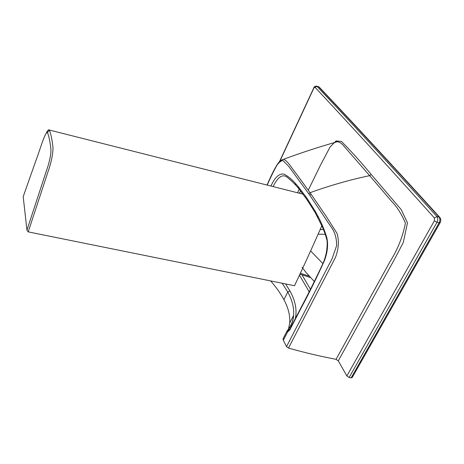 <?xml version="1.0" encoding="UTF-8"?>
<svg xmlns="http://www.w3.org/2000/svg" width="464" height="464" viewBox="0 0 464 464"><rect width="100%" height="100%" fill="white"/><g stroke="black" fill="none" stroke-linecap="round" stroke-linejoin="round"><path stroke-width="0.7" d="M319.203 87.081L318.014 86.449M439.895 217.523L439.135 217.094C440.168 218.614 440.162 220.51 439.124 222.79L440.162 222.621C440.527 222.25 441.49 219.785 439.814 217.43C386.448 158.7 349.491 119.028 319.099 86.971L316.964 86.316C347.182 118.326 383.908 157.922 436.995 216.613L439.135 217.094C385.816 158.357 348.928 118.732 318.577 86.693L316.964 86.316L315.044 87.331C345.094 119.428 381.611 159.123 434.397 217.958L436.995 216.613C438.022 218.132 438.016 220.035 436.978 222.314L434.385 220.812L434.397 217.958M351.126 377.887L349.137 377.499L436.978 222.314L439.124 222.79L351.126 377.887L352.24 377.447L440.04 222.842M316.349 86.078L316.755 86.159C315.114 86.078 314.111 86.681 313.739 87.963L315.044 87.331M313.792 87.864L279.519 161.547M283.562 337.809L282.999 338.9L283.318 340.234L286.503 346.631L288.492 348.087C304.97 352.704 320.821 356.451 336.052 359.333L338.291 360.83L346.857 375.95L349.137 377.499M288.48 329.121L289.722 322.927C290.197 315.485 288.254 307.731 283.904 299.663C280.581 293.451 276.161 287.199 270.657 280.911M283.318 340.234L287.518 332.085L286.81 331.511L287.019 330.931L288.132 330.095L289.362 330.066M295.574 184.962C291.537 180.96 293.138 182.224 287.889 177.828C283.092 173.414 278.162 176.332 273.099 186.592M289.658 329.602L288.266 329.631L287.616 330.258M289.838 329.921L301.2 307.899L301.078 307.47L289.727 329.481L289.838 329.921L287.518 332.085L288.306 330.664L289.049 330.432M289.078 330.403L288.33 330.751C288.382 331.099 288.852 330.675 289.727 329.481L289.901 329.144M297.528 192.769L299.181 189.126M336.052 359.333L390.288 261.162C397.654 249.533 402.706 236.849 405.437 223.097C401.592 214.014 396.888 206.654 391.326 201.011L369.663 175.641L360 177.787C345.767 181.082 326.436 186.679 310.056 192.705L296.699 174.267C292.245 169.111 288.509 161.692 283.695 159.251L281.288 160.103M288.492 348.087L335.489 257.416C338.662 248.727 339.201 240.764 337.108 233.525L326.424 216.682L311.089 194.167L309.836 195.274L308.804 193.813L310.056 192.705L311.089 194.167M323.385 229.251L320.409 229.703M322.903 263.651L310.613 250.914M334.306 142.564L337.537 141.682L340.216 142.668L342.618 144.594L369.663 175.641L371.212 174.458L401.25 209.664L407.485 222.888L403.257 242.562L394.249 259.73L338.291 360.83M321.836 225.73C312.719 246.512 303.613 266.516 294.507 285.737L28.211 231.878L48.134 171.332C51.301 162.638 53.586 151.368 52.826 146.183C52.043 139.322 50.883 133.934 49.335 130.03L49.312 130.001C48.627 129.375 47.664 130.303 46.429 132.779M26.947 230.098L23.2 196.661L35.595 161.484C39.544 151.421 44.875 131.84 47.496 132.53C48.946 136.312 50.042 141.549 50.791 148.248C51.492 153.132 49.474 162.301 46.383 170.903L26.947 230.098L28.211 231.878M434.385 220.812L346.857 375.95M279.85 161.228L313.85 88.143M282.193 283.249L287.761 292.013L283.904 299.663M285.598 283.939L289.913 290.887L287.761 292.013C292.221 300.133 294.164 307.928 293.596 315.392C293.138 320.665 291.253 325.479 287.947 329.84M317.759 217.326L317.799 215.963L315.352 211.468L315.358 212.895M315.352 211.468L307.765 199.491L307.783 200.906L315.259 212.732L322.486 227.174C324.945 233.067 326.482 237.707 327.097 241.089C327.509 248.414 326.18 255.78 323.101 263.187C315.491 279.438 308.148 294.199 301.078 307.47L301.24 307.151M307.765 199.491L305.747 196.568L305.764 197.977L307.835 200.987M305.747 196.568L298.05 186.36L298.201 187.92L305.822 198.058M298.05 186.36L295.382 183.367L295.678 185.072L298.201 187.92M270.941 186.047C274.995 177.091 279.421 173.136 284.2 174.18C288.063 176.268 291.792 179.33 295.382 183.367M289.913 290.887C295.33 300.655 297.146 309.888 295.353 318.571M317.799 215.963C321.192 222.163 324.162 229.233 326.702 237.168C328.373 244.296 327.613 252.126 324.429 260.646C316.471 278.226 308.728 293.973 301.2 307.899M267.177 185.095C270.338 177.961 273.511 171.465 276.701 165.613C278.789 162.545 280.865 160.84 282.93 160.503L288.794 166.454L308.804 193.813M286.503 346.631L332.102 258.68L336.58 245.781C336.771 237.916 334.683 231.263 330.316 225.835L309.836 195.274M325.345 234.337L318.356 234.187M299.425 275.106L309.152 291.763M301.954 274.81L310.439 289.24M300.283 273.25L309.105 276.092M302.598 268.256L302.946 268.482M308.276 190.176L320.508 165.132L330.095 146.978L336.058 140.911L341.469 141.456C351.132 151.148 361.05 162.151 371.212 174.458M289.722 322.927L293.596 315.392C293.323 320.514 291.543 325.264 288.266 329.631L286.81 331.511L282.999 338.9M334.353 142.552C337.717 140.679 336.771 141.961 337.537 141.682C319.638 146.728 301.693 152.586 283.695 159.251L281.109 160.219L279.125 161.965C276.254 165.404 272.211 173.101 267.003 185.049M300.684 191.023L299.315 193.215M310.41 277.53L299.872 274.143M302.035 267.229L305.979 272.403L314.343 281.573M303.05 194.161L49.335 130.03M47.496 132.53L49.312 130.001"/></g></svg>
